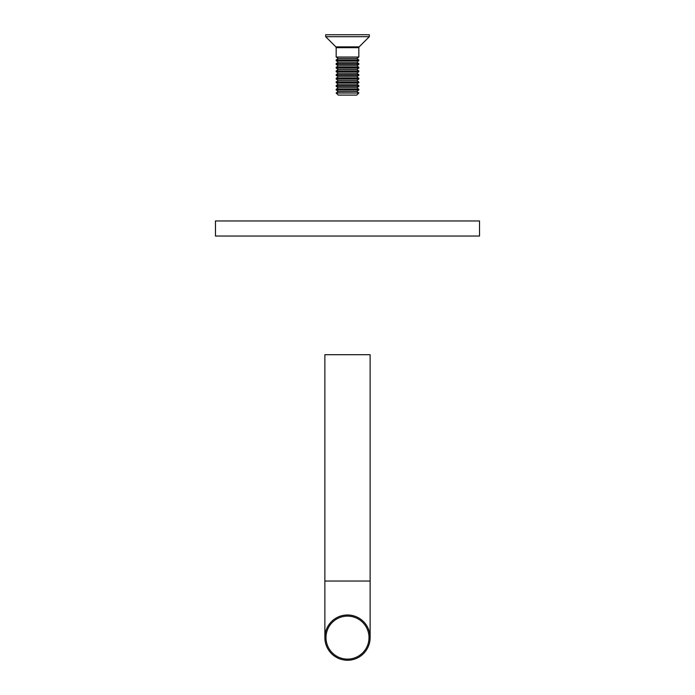 <?xml version="1.0" encoding="UTF-8"?>
<svg xmlns="http://www.w3.org/2000/svg" width="695" height="695" viewBox="0 0 695 695"><rect width="100%" height="100%" fill="white"/><g stroke="black" fill="none" stroke-linecap="round" stroke-linejoin="round"><path stroke-width="1.04" d="M479.524 236.039L215.476 236.039L215.476 220.949L479.524 220.949L479.524 236.039M347.5 659.121A21.502 21.502 0 0 0 369.002 637.619A21.502 21.502 0 0 0 347.5 616.118A21.502 21.502 0 0 0 325.998 637.619A21.502 21.502 0 0 0 347.5 659.121M347.5 614.979A22.631 22.631 0 0 1 370.131 637.619A22.631 22.631 0 0 1 347.5 660.25A22.631 22.631 0 0 1 324.869 637.619A22.631 22.631 0 0 1 347.5 614.979M324.869 581.037L370.131 581.037L370.131 354.702L324.869 354.702L324.869 637.619M358.82 93.017L356.726 95.102L338.274 95.102L336.18 93.017L358.82 93.017L336.18 92.913L338.274 91.445L356.726 91.445L358.82 92.913M338.274 91.445L336.18 89.985L358.82 89.985L358.82 89.255L336.18 89.255L338.274 87.787L356.726 87.787L358.82 89.255M338.274 87.787L336.18 86.319L358.82 86.319L358.82 85.589L336.18 85.589L338.274 84.13L356.726 84.13L358.82 85.589M338.274 84.13L336.18 82.662L358.82 82.662L358.82 81.932L336.18 81.932L338.274 80.472L356.726 80.472L358.82 81.932M338.274 80.472L336.18 79.004L358.82 79.004L358.82 78.274L336.18 78.274L338.274 76.806L356.726 76.806L358.82 78.274M338.274 76.806L336.18 75.347L358.82 75.347L358.82 74.617L336.18 74.617L338.274 73.149L356.726 73.149L358.82 74.617M338.274 73.149L336.18 71.689L358.82 71.689L358.82 70.96L336.18 70.96L338.274 69.491L356.726 69.491L358.82 70.96M338.274 69.491L336.18 68.032L358.82 68.032L358.82 67.293L336.18 67.293L338.274 65.834L356.726 65.834L358.82 67.293M338.274 65.834L336.18 64.366L358.82 64.366L358.82 63.636L336.18 63.636L338.274 62.176L356.726 62.176L358.82 63.636M338.274 62.176L336.18 60.708L358.82 60.708L358.82 59.979L336.18 59.979L338.274 58.519L356.726 58.519L358.82 59.979M338.274 58.519L336.18 57.051L358.82 57.051L358.82 47.668L336.18 47.668L335.85 46.869L359.15 46.869L369.323 36.696L369.323 34.75L325.677 34.75L325.677 36.696L369.323 36.696M370.131 581.037L370.131 637.619M336.18 57.051L336.18 47.668M335.85 46.869L325.677 36.696M358.82 47.668L359.15 46.869M356.726 58.519L358.82 57.051M336.18 60.708L336.18 59.979M356.726 62.176L358.82 60.708M336.18 64.366L336.18 63.636M356.726 65.834L358.82 64.366M336.18 68.032L336.18 67.293M356.726 69.491L358.82 68.032M336.18 71.689L336.18 70.96M356.726 73.149L358.82 71.689M336.18 75.347L336.18 74.617M356.726 76.806L358.82 75.347M336.18 79.004L336.18 78.274M356.726 80.472L358.82 79.004M336.18 82.662L336.18 81.932M356.726 84.13L358.82 82.662M336.18 86.319L336.18 85.589M356.726 87.787L358.82 86.319M336.18 89.985L336.18 89.255M356.726 91.445L358.82 89.985"/></g></svg>
